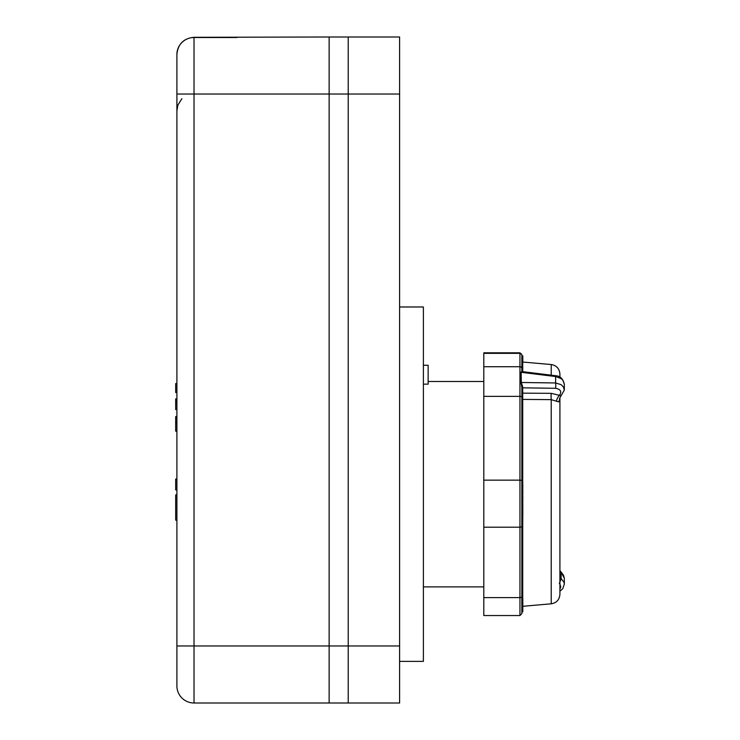 <?xml version="1.0" encoding="UTF-8"?>
<svg xmlns="http://www.w3.org/2000/svg" width="740" height="740" viewBox="0 0 740 740"><rect width="100%" height="100%" fill="white"/><g stroke="black" fill="none" stroke-linecap="round" stroke-linejoin="round"><path stroke-width="1.11" d="M399.6 645.974L399.6 703L329.134 703L329.134 645.974L329.134 703L194.019 703A17.122 17.122 0 0 1 176.897 685.878A17.122 17.122 0 0 0 194.019 703A17.122 17.122 0 0 1 176.897 685.878L176.897 54.427L176.897 94.026L194.019 94.026L194.019 37.305L329.134 37L329.134 94.026L329.134 37L348.226 37L348.226 94.026L348.226 37L399.6 37L399.6 645.974L348.226 645.974L348.226 94.026L348.226 703L348.226 645.974L329.134 645.974L329.134 94.026L399.6 94.026M176.897 431.18L175.685 431.18L176.897 430.985L175.685 430.985L175.685 416.592L176.897 416.592M176.897 423.252L175.685 423.252L176.897 423.252M176.897 421.902L175.685 421.902M176.897 418.35L175.685 418.35M176.897 520.155L175.685 520.155L175.685 494.912L176.897 494.912M176.897 489.889L175.685 489.889L175.685 479.039L176.897 479.039M176.897 479.215L175.685 479.215M176.897 490.074L175.685 489.889M176.897 431.235L175.685 431.18M176.897 409.572L175.685 409.572L175.685 398.888L176.897 398.888M176.897 403.171L175.685 403.171M176.897 401.885L175.685 401.885M176.897 401.015L175.685 401.015M176.897 400.581L175.685 400.581M176.897 400.377L175.685 400.377M176.897 399.498L175.685 399.498M176.897 399.054L175.685 399.054M176.897 392.542L175.685 392.542L175.685 383.551L176.897 383.551M194.019 703L194.019 645.974L329.134 645.974L329.134 94.026L194.019 94.026L194.019 645.974L176.897 645.974M423.391 384.153L428.146 384.153L428.146 365.255L423.391 365.255M522.81 611.878L521.857 611.536L522.81 611.878L521.857 611.924L521.857 613.636L521.857 387.261L520.914 382.284L520.914 372.303L521.857 371.591L521.857 354.719L521.857 355.885L522.81 355.885L522.81 362.054M483.803 597.606L519.952 597.606L519.952 615.541L483.803 615.541L483.803 352.823L519.952 352.823L521.857 354.719M521.857 589.086L522.727 588.134L521.857 589.66L521.857 598.466L522.81 598.466L521.857 598.799L522.81 598.503M521.857 370.287L521.857 371.545C521.857 357.707 521.857 357.707 521.857 371.545L521.136 371.952L521.321 382.488L522.708 386.9L521.857 387.261L521.857 484.543L522.81 484.543L522.81 485.246L521.857 485.246M522.81 485.246L522.81 485.791L521.857 485.791L522.81 486.226L522.81 486.929L521.857 486.929L521.857 488.992L522.81 489.445L521.857 489.445M521.857 495.467L522.81 495.467L521.857 495.032L521.857 494.098L522.81 494.098L522.81 490.731L521.857 490.731L521.857 495.846L522.81 495.846L521.857 496.318L521.857 499.01L522.81 499.01L522.81 498.335L521.857 498.335M521.857 500.027L522.81 500.027L521.857 500.231L521.857 501.757L522.81 501.757L522.81 501.063L521.857 501.063L521.857 499.666L522.81 499.666L522.81 499.01M522.81 501.757L522.81 502.377L521.857 502.377L521.857 507.076L522.81 507.076L522.81 505.624L521.857 505.624M521.857 509.481L522.81 509.481L522.81 510.313L521.857 510.313L522.81 510.877L521.857 510.877M521.857 518.065L521.857 516.335L522.81 516.335L522.81 513.949L521.857 513.949L521.857 518.065L522.81 518.065L522.81 518.749L521.857 518.749M522.81 518.749L521.857 519.045L521.857 603.97M521.857 608.104L522.81 608.41L521.857 608.104L521.857 606.587L522.81 606.587L522.81 605.209L521.857 605.209M522.81 610.593L522.81 609.168L521.857 609.168L521.857 610.787L522.81 610.787L521.857 610.593M521.857 488.798L522.81 488.826L521.857 488.798L521.857 487.475L522.81 487.475L522.81 486.929M521.857 512.246L521.857 513.125L522.81 513.125L522.81 512.246L521.857 512.246M521.857 601.731L522.81 602.147L521.857 601.731M521.857 600.491L521.857 601.241L522.81 601.241L522.81 600.491L521.857 600.491M521.857 604.821L522.81 605.107L521.857 604.821L522.81 604.404L522.81 603.785L521.857 603.785L521.857 602.638L522.81 602.638L521.857 603.091M521.857 366.753L521.857 367.706M520.914 382.284A0.953 0.722 29.4 0 0 521.321 382.488L555.629 382.959L555.629 376.549L521.321 372.331A0.953 0.694 -27.7 0 1 520.914 372.303M522.81 512.246L522.81 510.877M483.803 527.195L519.952 527.195L519.952 597.606A1.906 1.184 0 0 0 521.857 596.422L521.857 520.673L522.81 520.673L521.857 520.377M522.727 588.818L522.708 595.996L521.848 596.829M522.81 498.335L522.81 497.067L521.857 497.067M522.81 497.067L522.81 496.318M522.81 600.491L522.81 599.206L521.857 599.206M521.857 388.417A0.953 0.592 180 0 1 522.727 387.834L522.727 484.543M521.857 495.661L522.81 495.846M522.81 608.104L522.81 606.893L521.857 606.893M522.81 599.853L521.857 599.853M522.81 495.106L521.857 495.106M522.81 520.377L521.857 519.045M522.81 505.624L522.81 503.607L521.857 503.607L521.857 502.377M522.81 609.168L522.81 608.585L521.857 608.585M521.857 602.499L522.81 602.147M522.81 611.536L521.857 611.212M522.81 609.529L521.857 609.529M522.81 500.259L521.857 500.259M522.81 603.785L522.81 603.091M522.81 601.731L522.81 601.241M522.81 509.481L522.81 507.076M522.708 386.9L522.727 387.834L555.629 388.287A3.802 0.463 -89.2 0 0 555.629 382.959L561.225 384.707L563.436 386.992L564.315 390.091L564.315 384.245C563.085 378.861 560.236 376.022 555.759 375.735L555.629 376.549L561.188 378.63L562.863 380.249L564.315 384.245M522.81 504.791L521.857 504.791M522.81 490.731L522.81 490.028L521.857 490.028M522.81 490.028L522.81 489.445M521.857 595.848L521.857 596.764L521.857 595.848A0.953 0.592 180 0 1 522.727 595.256M522.81 513.949L522.81 513.125M521.857 596.764A0.953 0.777 180 0 1 522.708 595.996M522.81 497.77L521.857 497.77M559.662 398.222A242.415 43.105 103.1 0 1 559.653 399.369L558.728 401.894L551.226 399.637A21636.222 17950.615 170.7 0 0 522.727 399.406L521.857 398.721L521.857 484.543M521.857 393.754A0.953 0.592 180 0 1 522.727 393.162L551.226 393.329L561.124 395.752M522.81 606.301L551.226 603.812L551.226 399.637A4.755 0.555 90.4 0 1 551.226 393.329M559.912 572.362L559.912 582.759M555.629 388.287C560.754 389.305 561.993 391.728 559.348 395.539A4.755 2.183 -58.1 0 0 556.646 401.034M564.315 578.264L563.51 575.248L560.976 571.854L564.315 578.264L564.315 584.11L564.028 582.306L561.124 578.652L559.348 583.546M559.653 399.369A4.755 3.7 0.8 0 1 559.533 398.666M559.912 571.308A4.755 3.7 -0.8 0 0 561.124 572.603L561.124 578.652A4.755 3.737 0.8 0 1 559.912 577.339M399.6 661.375L423.391 661.375L423.391 306.98L399.6 306.98M176.897 54.492A17.122 16.974 180 0 1 194.019 37.518L236.929 37.518M176.897 429.709L175.685 429.709M176.897 430.976L175.685 430.976M483.803 480.149L519.952 480.149A1.906 0.694 0 0 1 521.857 480.852M521.857 397.056A1.906 0.694 180 0 0 519.952 396.363L519.952 366.726A1.906 1.878 -0 0 1 521.857 368.603M521.857 526.01A1.906 1.184 0 0 1 519.952 527.195L519.952 396.363L483.803 396.363M483.803 366.726L519.952 366.726L519.952 353.35A1.906 1.878 -0 0 1 521.857 355.228M522.727 487.475L522.727 488.798M522.727 494.098L522.727 495.032M522.727 500.259L522.727 501.063M522.727 502.377L522.727 503.607M522.727 516.335L522.727 518.065M522.727 519.045L522.727 519.702M522.727 520.673L522.727 598.466M521.857 590.511A0.953 0.592 180 0 1 522.727 589.919M483.803 353.35L519.952 353.35L519.952 352.823M551.226 375.18L551.226 364.543L522.727 362.045L522.727 371.674M559.912 588.966L560.809 586.959L559.912 584.091M561.133 575.637A4.755 3.718 -0 0 1 559.912 574.305M176.897 110.732L177.896 105.071L181.901 98.679M237.272 37.305L239.168 37.176M194.019 37.305C183.64 38.332 177.924 44.039 176.897 54.427M176.897 416.916L175.685 416.916M423.391 586.885L483.803 586.885M521.857 586.885L522.727 586.885M428.146 381.479L483.803 381.479M519.952 615.541L521.857 613.636M522.727 362.045L521.857 361.101M521.894 371.572L555.759 375.735M521.894 596.782L522.727 596.68M559.523 398.471L564.315 390.091M551.226 364.543C556.563 365.468 559.459 368.622 559.912 374.024L559.912 377.123M551.226 603.812C556.563 602.897 559.459 599.733 559.912 594.34L559.912 397.704M564.315 584.11L562.77 588.698L559.912 591.241M560.976 571.854L559.912 570.66"/></g></svg>
